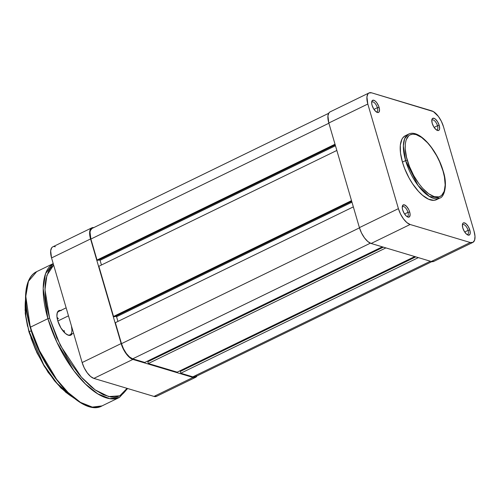<?xml version="1.0" encoding="UTF-8"?>
<svg xmlns="http://www.w3.org/2000/svg" width="500" height="500" viewBox="0 0 500 500"><rect width="100%" height="100%" fill="white"/><g stroke="black" fill="none" stroke-linecap="round" stroke-linejoin="round"><path stroke-width="0.75" d="M376.225 111.862A5.456 2.344 64.1 0 0 377.369 107.719L379.1 107.406A6.75 2.9 -115.9 0 1 376.944 112.3A6.75 2.9 -115.9 0 1 372.075 105.3L373.663 108.875L375.894 111.6L378.025 112.556L379.025 112.019L379.519 109.669L378.688 106.194L376.806 102.775L375.281 101.112L373.8 100.244L372.15 100.688L371.656 103.044L372.075 105.3A6.75 2.9 -115.9 0 1 371.75 101.619A6.75 2.9 -115.9 0 1 375.106 100.969A6.75 2.9 -115.9 0 1 379.1 107.406L377.369 107.719A5.456 2.344 -115.9 0 1 376.919 111.769A5.456 2.344 -115.9 0 1 376.225 111.862M436.356 129.881A5.456 2.344 64.1 0 0 437.5 125.738L439.231 125.425A6.75 2.9 -115.9 0 1 437.075 130.312A6.75 2.9 -115.9 0 1 432.206 123.319L433.787 126.894L436.025 129.619L438.156 130.575L439.156 130.037L439.631 128.644L439.231 125.425L437.644 121.85L435.412 119.125L433.931 118.256L432.281 118.706L431.8 120.1L432.206 123.319A6.75 2.9 -115.9 0 1 431.875 119.637A6.75 2.9 -115.9 0 1 435.238 118.987A6.75 2.9 -115.9 0 1 439.231 125.425L437.5 125.738A5.456 2.344 -115.9 0 1 437.05 129.787A5.456 2.344 -115.9 0 1 436.356 129.881M466.95 234.5A5.456 2.344 64.1 0 0 468.094 230.356L469.825 230.044A6.75 2.9 -115.9 0 1 467.669 234.938A6.75 2.9 -115.9 0 1 462.794 227.938L464.381 231.513L466.619 234.237L468.094 235.106L469.75 234.656L470.225 233.263L469.825 230.044L468.237 226.469L466 223.744L463.869 222.787L462.869 223.325L462.394 224.719L462.794 227.938A6.75 2.9 -115.9 0 1 462.469 224.256A6.75 2.9 -115.9 0 1 465.831 223.606A6.75 2.9 -115.9 0 1 469.825 230.044L468.094 230.356A5.456 2.344 -115.9 0 1 467.644 234.406A5.456 2.344 -115.9 0 1 466.95 234.5M406.819 216.481A5.456 2.344 64.1 0 0 407.962 212.338L409.694 212.025A6.75 2.9 -115.9 0 1 407.537 216.919A6.75 2.9 -115.9 0 1 402.669 209.919L404.25 213.494L406.488 216.219L407.969 217.087L409.619 216.644L410.112 214.288L409.694 212.025L408.744 209.606L406.644 206.475L404.394 204.862L402.744 205.306L402.25 207.662L402.669 209.919A6.75 2.9 -115.9 0 1 402.337 206.238A6.75 2.9 -115.9 0 1 405.7 205.588A6.75 2.9 -115.9 0 1 409.694 212.025L407.962 212.338A5.456 2.344 -115.9 0 1 407.512 216.388A5.456 2.344 -115.9 0 1 406.819 216.481M404.569 213.988L407.962 212.338L404.569 213.988M464.694 232.006L468.094 230.356L464.694 232.006M434.1 127.387L437.5 125.738L434.1 127.387M373.975 109.369L377.369 107.719L373.975 109.369M407.331 160.275C403.956 150.981 403.013 131.056 416.087 134.588C429.419 138.969 441.062 162.1 443 170.963A1.3 0.431 -16.3 0 1 443.194 171.119A1.3 0.431 163.7 0 0 443 170.963L444.431 176.919L445.175 184.963L444.194 191.344L441.575 195.506L439.025 196.869L434.237 196.656L428.669 193.769L422.8 188.456L418.969 183.787L413.713 175.538L409.444 166.431L406.525 157.262L405.213 148.806L405.294 143.938L406.138 139.9L408.756 135.731L409.956 134.906L412.788 134.144L416.087 134.588L421.656 137.475L427.531 142.787L431.362 147.456L436.619 155.706L439.6 161.725L443 170.963C446.375 180.256 447.319 200.188 434.237 196.656C420.913 192.275 409.269 169.137 407.331 160.275A1.3 0.431 163.7 0 0 405.6 160.588A1.3 0.431 -16.3 0 1 407.331 160.275M406.562 135.244L407.062 135.125A35.575 15.288 64.1 0 0 405.381 135.681L408.544 134.144L404.613 138.763L403.35 145.906L405.6 160.588A35.575 15.288 -115.9 0 1 408.544 134.144C418.856 128.6 437.206 149.806 443.194 171.112C448.069 185.569 443.969 197.475 439.681 198.125A35.575 15.288 -115.9 0 1 405.6 160.588L402.438 162.125L405.6 160.588L418.006 185.419L429.4 196.438L439.681 198.125L436.519 199.662A35.575 15.288 64.1 0 1 402.438 162.125L404.631 168.519L409.062 177.963L412.612 183.819L418.494 191.369L422.569 195.306L428.506 199.181L433.8 200.344L435.337 200.106L437.981 198.694M405.381 135.681A35.575 15.288 64.1 0 0 402.438 162.125L400.5 153.012L400.325 145.169L401.925 139.256L402.831 137.812L405.163 135.794M329.956 111.956L328.975 112.8L327.925 115.887L328.812 123.006L359.406 227.625A14.931 6.419 64.1 0 0 371.125 243.475L410.131 224.494L406.856 222.569L403.481 218.888L400.513 213.994L398.413 208.644L367.819 104.025L366.931 96.906L367.981 93.819L368.963 92.975L371.637 92.837L433.356 111.569L438.413 116.456L441.381 121.35L443.488 126.7L474.081 231.319L475 236.312L474.6 240.194L472.938 242.369L470.262 242.506L410.131 224.494L371.125 243.475L431.256 261.494L470.262 242.506L410.131 224.494A14.931 6.419 -115.9 0 1 398.413 208.644L367.819 104.025L328.812 123.006L359.406 227.625L398.413 208.644L359.406 227.625L361.506 232.975L364.475 237.869L367.85 241.556L371.125 243.475L431.256 261.494L433.931 261.356M472.844 242.419L433.837 261.4A14.931 6.419 64.1 0 1 431.256 261.494L470.262 242.506A14.931 6.419 -115.9 0 0 472.844 242.419A14.931 6.419 -115.9 0 0 474.081 231.319L443.488 126.7A14.931 6.419 -115.9 0 0 431.763 110.856L371.637 92.837A14.931 6.419 -115.9 0 0 369.056 92.925L330.05 111.906A14.931 6.419 64.1 0 0 328.812 123.006L367.819 104.025A14.931 6.419 -115.9 0 1 369.056 92.925M371.65 102.45A5.456 2.344 -115.9 0 1 372.15 101.962A5.456 2.344 -115.9 0 1 377.369 107.719A5.456 2.344 64.1 0 0 374.481 102.8A5.456 2.344 64.1 0 0 371.65 102.45M431.775 120.469A5.456 2.344 -115.9 0 1 432.275 119.981A5.456 2.344 -115.9 0 1 437.5 125.738A5.456 2.344 64.1 0 0 434.606 120.819A5.456 2.344 64.1 0 0 431.775 120.469M462.369 225.087A5.456 2.344 -115.9 0 1 462.869 224.6A5.456 2.344 -115.9 0 1 468.094 230.356A5.456 2.344 64.1 0 0 465.2 225.438A5.456 2.344 64.1 0 0 462.369 225.087M402.244 207.075A5.456 2.344 -115.9 0 1 402.738 206.581A5.456 2.344 -115.9 0 1 407.962 212.338A5.456 2.344 64.1 0 0 405.075 207.425A5.456 2.344 64.1 0 0 402.244 207.075M382.331 246.831L144.762 362.444L132.7 358.831L370.35 243.181L132.7 358.831L129.569 356.994L126.337 353.469L123.5 348.787L121.487 343.675A14.281 6.138 64.1 0 0 132.7 358.831L144.762 362.444L382.331 246.831M359.475 227.856L121.487 343.675L115.356 322.688L353.338 206.875L115.356 322.688L121.487 343.675L359.475 227.856M117.944 321.431L116.569 316.725L351.962 202.175L116.569 316.725L115.363 316.363L116.569 316.725L117.944 321.431M114.544 316.762L351.719 201.344L114.544 316.762L113.531 316.456L114.544 316.762M351.512 200.65L113.531 316.456L98.856 266.262L336.838 150.456L98.856 266.262L113.531 316.456L351.512 200.65M335.462 145.75L100.069 260.3L101.444 265.006L100.069 260.3L335.462 145.75M98.863 259.938L100.069 260.3L98.863 259.938M98.044 260.338L335.219 144.919L98.044 260.338L97.031 260.038L98.044 260.338M328.65 113.312L92.081 228.438A14.281 6.138 64.1 0 0 90.894 239.05L97.031 260.038L335.019 144.225L97.031 260.038L90.894 239.05L328.881 123.238L90.894 239.05L90.05 232.244L90.4 230.562L91.994 228.481M196.325 375.906L195.387 376.712L192.831 376.85L430.4 261.238L192.831 376.85A14.281 6.138 64.1 0 0 195.3 376.763L431.869 261.637M192.831 376.85L180.769 373.231L418.344 257.619L180.769 373.231L180.256 371.469L415.781 256.856L180.256 371.469L180.769 373.231L192.831 376.85M180.581 371.312L180.375 370.613L180.581 371.312M414.762 256.55L177.194 372.163L148.344 363.519L385.913 247.906L148.344 363.519L147.825 361.75L383.35 247.138L147.825 361.75L148.344 363.519L177.194 372.163L414.762 256.55M148.15 361.594L147.944 360.894L148.15 361.594M55.369 246.744L53.931 246.55M52.7 246.881L51.719 247.725L50.669 250.812L51.55 257.931L82.144 362.55L84.25 367.9L87.219 372.794L90.594 376.481L93.869 378.4L154 396.419L156.669 396.281M195.581 377.344A14.931 6.419 -115.9 0 1 193 377.438L154 396.419L193 377.438L132.875 359.419L93.869 378.4L154 396.419A14.931 6.419 64.1 0 0 156.575 396.325L195.581 377.344A14.931 6.419 -115.9 0 0 196.981 375.938L195.675 377.294L193 377.438L132.875 359.419L129.6 357.5L126.225 353.812L123.256 348.919L121.15 343.569L90.556 238.95L89.637 233.956L90.037 230.075L91.7 227.9L93.763 227.619A14.931 6.419 -115.9 0 0 91.794 227.85A14.931 6.419 -115.9 0 0 90.556 238.95L51.55 257.931L82.144 362.55L121.15 343.569L90.556 238.95L51.55 257.931A14.931 6.419 64.1 0 1 52.787 246.838L91.794 227.85M93.869 378.4L132.875 359.419A14.931 6.419 -115.9 0 1 121.15 343.569L82.144 362.55A14.931 6.419 64.1 0 0 93.869 378.4M57.819 321.012L68.481 315.825L57.819 321.012M64.125 330.475L64.237 331.031L64.125 330.475A12.988 5.581 64.1 0 1 64.45 332.562M57.006 317.256L58.444 318.8L57.006 317.256M29.075 332.081L25.888 316.306L25.531 299.713A64.925 27.9 64.1 0 0 29.262 331.725L31.256 330.75L29.262 331.725A64.925 27.9 64.1 0 0 73.05 397.362L56.981 383.319L43.663 364.681L29.262 331.725L29.075 332.081M30.331 327.481L25.794 296.312L28.444 281.331L36.7 271.631A74.662 32.088 64.1 0 0 30.519 327.125L47.912 318.663A1.3 0.431 -16.3 0 1 49.644 318.35L44.988 289.644L46.9 275.319L53.637 265.069L50.462 268.212L48.587 271.194L45.987 278.812L45.287 283.381L44.994 288.394L45.65 299.562L46.588 305.613L49.644 318.35A1.3 0.431 163.7 0 0 47.912 318.663A74.662 32.088 -115.9 0 1 53.219 263.631L45.538 273.656L43.181 288.488L47.912 318.663L30.519 327.125A74.662 32.088 64.1 0 0 102.037 405.9L92.306 407.094L80.463 402.362L68.044 392.463L56.55 379.237L39.531 350.75L30.331 327.481M67.25 334.738A12.988 5.581 64.1 0 0 71.506 326.887A12.988 5.581 -115.9 0 1 70 334.837A12.988 5.581 -115.9 0 1 67.25 334.738M72.131 333.8A13.631 5.863 -115.9 0 1 67.581 334.906A13.631 5.863 -115.9 0 1 57.75 320.781L60.95 327.994L65.462 333.494L68.456 335.25L69.769 335.425L70.894 335.119L72.131 333.8M127.062 388.344L125.169 391.362L122.938 393.756L120.369 395.525L117.481 396.662L114.312 397.156L110.887 397.006L103.4 394.762L95.319 390.025L91.15 386.769L82.756 378.656L78.612 373.875L70.631 363.081L66.869 357.175L56.925 338.125L49.644 318.35L60.338 345.344L81.406 377.156L95.1 389.869L108.663 396.587L119.806 395.806L127.062 388.344M61.238 310.562L58.794 310.688L57.275 312.675L56.913 316.219L57.75 320.781A13.631 5.863 -115.9 0 1 57.094 313.344A13.631 5.863 -115.9 0 1 60.769 310.45M127.625 388.512L119.431 397.438A74.662 32.088 -115.9 0 1 47.912 318.663L56.925 342.287L73.944 370.775L85.438 383.994L97.856 393.9L109.7 398.625L119.431 397.438L102.037 405.9C82.631 417.337 42.631 372.762 30.231 327.406C22.169 300.338 24.556 277.231 36.7 271.631L53.206 263.6M26.644 287.594L25.938 292.2L25.762 302.719M26.3 308.531L28.594 320.969M32.438 334.106L37.675 347.431L47.706 366.65L55.462 378.244L63.738 388.325L67.969 392.675M72.206 396.512L80.544 402.488M25.519 299.363L25.106 310.575M25.575 315.619L27.562 326.425M30.9 337.831L35.45 349.4L44.162 366.094L54.45 380.725L61.756 388.694M65.438 392.025L72.681 397.212M57.019 313.712A12.988 5.581 -115.9 0 1 58.637 311.488L66.144 307.831M56.662 337.525L56.562 337.869M73.537 333.113L68.919 335.363M74.094 398.206L60.938 388.025L48.038 372.244L36.931 352.781L28.975 332.006L25.256 313.712L25.512 298.369"/></g></svg>
